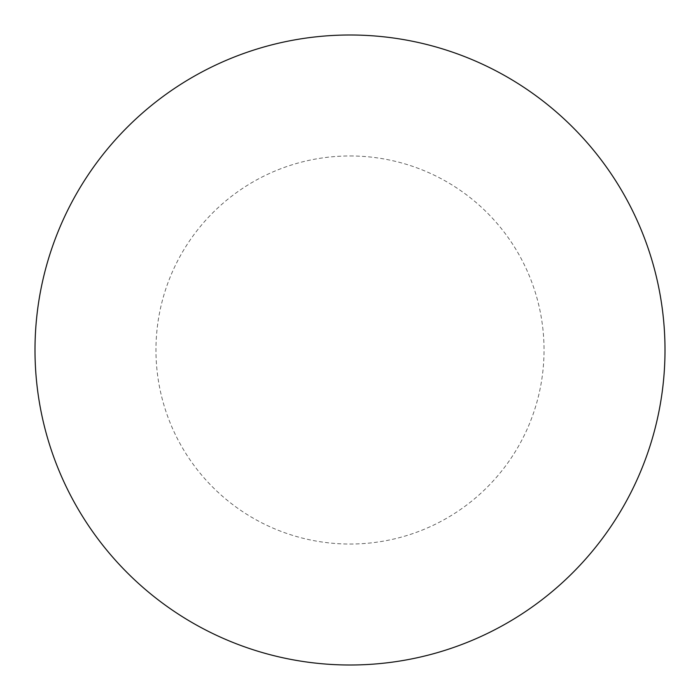 <?xml version="1.0" encoding="UTF-8"?>
<svg xmlns="http://www.w3.org/2000/svg" width="700" height="700" viewBox="0 0 700 700"><rect width="100%" height="100%" fill="white"/><g stroke="black" fill="none" stroke-linecap="round" stroke-linejoin="round"><path stroke-width="0.53" stroke-dasharray="3.5 2.62" d="M350 35A315 315 0 0 1 665 350A315 315 0 0 1 350 665A315 315 0 0 1 35 350A315 315 0 0 1 350 35A315 315 0 0 1 665 350A315 315 0 0 1 350 665M35 350A315 315 0 0 0 350 665A315 315 0 0 0 665 350A315 315 0 0 0 350 35A315 315 0 0 0 35 350M350 155.96A194.04 194.04 0 0 1 544.04 350A194.04 194.04 0 0 1 350 544.04A194.04 194.04 0 0 1 155.96 350A194.04 194.04 0 0 1 350 155.96"/><path stroke-width="1.05" d="M350 35A315 315 0 0 1 665 350A315 315 0 0 1 350 665A315 315 0 0 1 35 350A315 315 0 0 1 350 35M35 350A315 315 0 0 0 350 665A315 315 0 0 0 665 350A315 315 0 0 0 350 35A315 315 0 0 0 35 350"/></g></svg>
